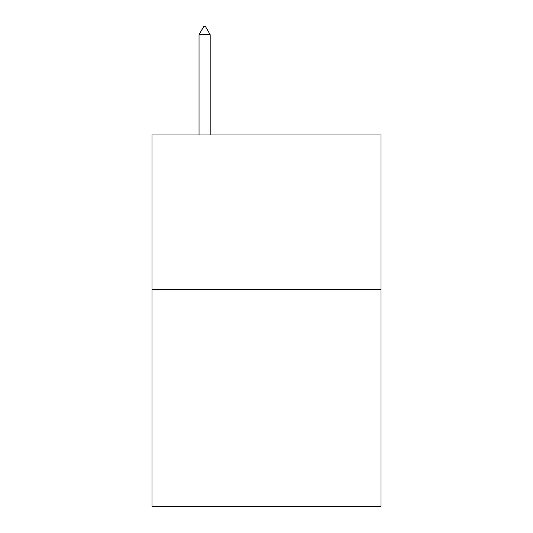 <?xml version="1.0" encoding="UTF-8"?>
<svg xmlns="http://www.w3.org/2000/svg" width="533" height="533" viewBox="0 0 533 533"><rect width="100%" height="100%" fill="white"/><g stroke="black" fill="none" stroke-linecap="round" stroke-linejoin="round"><path stroke-width="0.8" d="M381.008 289.712L381.008 506.35L151.992 506.35L151.992 134.969L381.008 134.969L381.008 289.712L151.992 289.712M210.175 34.698L205.531 26.65L203.673 26.65L199.036 34.698L210.175 34.698L210.175 134.969M199.036 34.698L199.036 134.969"/></g></svg>
